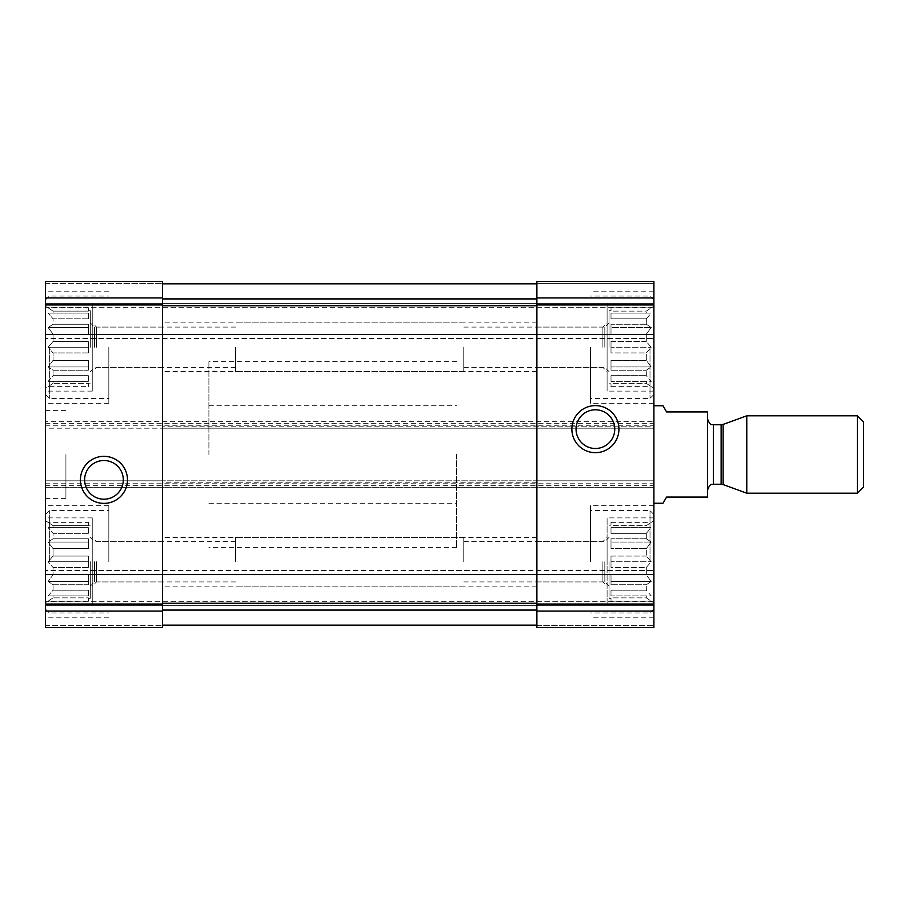 <?xml version="1.0" encoding="UTF-8"?>
<svg xmlns="http://www.w3.org/2000/svg" width="909" height="909" viewBox="0 0 909 909"><rect width="100%" height="100%" fill="white"/><g stroke="black" fill="none" stroke-linecap="round" stroke-linejoin="round"><path stroke-width="0.68" stroke-dasharray="4.54 3.41" d="M88.355 386.643L88.355 383.359L53.052 383.359L53.052 381.371L53.052 383.359L48.132 386.643L53.052 383.359L88.355 383.359L88.355 386.643L48.132 386.643L45.45 388.188L45.45 306.288L45.45 388.188M88.355 381.371L48.132 381.371L53.052 375.678L53.052 370.236L53.052 375.678L48.132 381.371L88.355 381.371L88.355 375.678L53.052 375.678L88.355 375.678L88.355 381.371L48.132 381.371L88.355 381.371L88.355 375.678L88.355 381.371M88.355 370.236L53.052 370.236L48.132 366.941L53.052 360.373L53.052 352.931L53.052 360.373L48.132 366.941L53.052 370.236L88.355 370.236L88.355 360.373L53.052 360.373L88.355 360.373L88.355 370.236L88.355 366.941L48.132 366.941L88.355 366.941L88.355 360.373L88.355 370.236M88.355 352.931L53.052 352.931L48.132 347.238L53.052 352.931L88.355 352.931L88.355 341.545L53.052 341.545L53.052 334.114L53.052 341.545L48.132 347.238L53.052 341.545L88.355 341.545L88.355 352.931L88.355 347.238L48.132 347.238L88.355 347.238L88.355 352.931M90.309 347.238L90.309 310.673L90.309 347.238M88.355 334.114L53.052 334.114L48.132 327.535L53.052 334.114L88.355 334.114L88.355 324.252L53.052 324.252L53.052 318.809L53.052 324.252L48.132 327.535L53.052 324.252L88.355 324.252L88.355 334.114L88.355 327.535L48.132 327.535L88.355 327.535L88.355 334.114M88.355 318.809L53.052 318.809L48.132 313.116L53.052 318.809L88.355 318.809L88.355 313.116L53.052 313.116L53.052 311.117L53.052 313.116L48.132 313.116L88.355 313.116L88.355 318.809L88.355 313.116L48.132 313.116L88.355 313.116L88.355 318.809M88.355 307.833L88.355 311.117L53.052 311.117L48.132 307.833L53.052 311.117L88.355 311.117L88.355 307.833L48.132 307.833L45.45 306.288M88.355 601.167L88.355 597.883L53.052 597.883L53.052 595.884L53.052 597.883L48.132 601.167L53.052 597.883L88.355 597.883L88.355 601.167L48.132 601.167L45.45 602.712L45.45 520.812L45.45 602.712M88.355 595.884L48.132 595.884L53.052 590.191L53.052 584.748L53.052 590.191L48.132 595.884L88.355 595.884L88.355 590.191L53.052 590.191L88.355 590.191L88.355 595.884L48.132 595.884L88.355 595.884L88.355 590.191L88.355 595.884M88.355 584.748L53.052 584.748L48.132 581.465L53.052 574.886L53.052 567.455L53.052 574.886L48.132 581.465L53.052 584.748L88.355 584.748L88.355 574.886L53.052 574.886L88.355 574.886L88.355 584.748L88.355 581.465L48.132 581.465L88.355 581.465L88.355 574.886L88.355 584.748M88.355 567.455L53.052 567.455L48.132 561.762L53.052 567.455L88.355 567.455L88.355 556.069L53.052 556.069L53.052 548.627L53.052 556.069L48.132 561.762L53.052 556.069L88.355 556.069L88.355 567.455L88.355 561.762L48.132 561.762L88.355 561.762L88.355 567.455M90.309 561.762L90.309 598.327L90.309 561.762M88.355 548.627L53.052 548.627L48.132 542.059L53.052 548.627L88.355 548.627L88.355 538.764L53.052 538.764L53.052 533.322L53.052 538.764L48.132 542.059L53.052 538.764L88.355 538.764L88.355 548.627L88.355 542.059L48.132 542.059L88.355 542.059L88.355 548.627M88.355 533.322L53.052 533.322L48.132 527.629L53.052 533.322L88.355 533.322L88.355 527.629L53.052 527.629L53.052 525.641L53.052 527.629L48.132 527.629L88.355 527.629L88.355 533.322L88.355 527.629L48.132 527.629L88.355 527.629L88.355 533.322M88.355 522.357L88.355 525.641L53.052 525.641L48.132 522.357L53.052 525.641L88.355 525.641L88.355 522.357L48.132 522.357L45.45 520.812M45.45 611.075L162.461 611.075L162.461 627.574L45.45 627.574L45.45 480.827L162.461 480.827L162.461 627.574L45.45 627.574L45.45 625.631L45.45 627.574L162.461 627.574L162.461 625.142L536.889 625.142L162.461 625.142L162.461 298.913L162.461 428.173L653.901 428.173L45.45 428.173L45.45 426.219L45.45 428.173L162.461 428.173L162.461 281.426M536.889 611.075L653.901 611.075L653.901 627.574L653.901 605.644L653.901 627.574L536.889 627.574L653.901 627.574L536.889 627.574L536.889 480.827L653.901 480.827L45.45 480.827L45.45 487.656L653.901 487.656L45.45 487.656L45.45 421.344L653.901 421.344L45.45 421.344L45.45 426.219L45.45 281.426M536.889 283.858L162.461 283.858L536.889 283.369L536.889 298.913L536.889 283.858L162.461 283.858L162.461 298.913L162.461 283.858M653.901 283.369L653.901 303.356L653.901 281.426L653.901 283.369L536.889 283.369L536.889 281.426L536.889 283.369L653.901 283.369M45.45 625.631L45.45 605.644L45.45 625.631L162.461 625.631L45.45 625.631M162.461 611.075L162.461 480.827L536.889 480.827L536.889 610.087L536.889 298.913L536.889 428.173L536.889 426.219L653.901 426.219L653.901 281.426M653.901 428.173L653.901 426.219L653.901 428.173M536.889 281.426L536.889 426.219M92.252 303.356L92.252 391.12L92.252 303.356L45.45 303.356L45.45 391.12L45.45 303.356L45.45 305.31L45.45 303.356L653.901 303.356L653.901 391.12L653.901 303.356L607.098 303.356L607.098 391.12L607.098 303.356M45.45 305.31L653.901 305.31L45.45 305.31L653.901 305.31L45.45 305.31L45.45 307.265L45.45 305.31M653.901 307.265L653.901 338.466L653.901 307.265L45.45 307.265L45.45 338.466L653.901 338.466L45.45 338.466L45.45 307.265L653.901 307.265M92.252 605.644L92.252 517.88L92.252 605.644L45.45 605.644L45.45 561.762L45.45 605.644L45.45 603.69L45.45 605.644L653.901 605.644L653.901 561.762L653.901 605.644L607.098 605.644L607.098 517.88L607.098 605.644M45.45 603.69L653.901 603.69L45.45 603.69L653.901 603.69L45.45 603.69L45.45 601.735L45.45 603.69M653.901 601.735L653.901 570.534L653.901 601.735L45.45 601.735L45.45 570.534L653.901 570.534L45.45 570.534L45.45 601.735L653.901 601.735M653.901 611.075L653.901 421.344L653.901 426.219L162.461 426.219M45.45 561.762L45.45 505.688L45.45 561.762M45.45 347.238L45.45 403.312L45.45 347.238M45.45 454.5L45.45 498.382L45.45 454.5M653.901 561.762L653.901 505.688L653.901 561.762M653.901 347.238L653.901 403.312L653.901 347.238M653.901 454.5L653.901 503.256L653.901 454.5M536.889 625.142L536.889 610.087L536.889 625.142L162.461 625.142M576.056 429.15A19.339 19.339 0 0 0 605.076 445.899A19.339 19.339 0 0 0 605.076 412.391A19.339 19.339 0 0 0 576.056 429.15M84.617 479.85A19.339 19.339 0 0 0 113.625 496.609A19.339 19.339 0 0 0 113.625 463.101A19.339 19.339 0 0 0 84.617 479.85M456.568 454.5L456.568 547.377L456.568 454.5M162.461 454.5L162.461 547.377L162.461 454.5M65.925 454.5L65.925 498.382L65.925 454.5M590.52 561.762L590.52 505.688L590.52 561.762M646.31 595.884L646.31 597.883L646.31 595.884L651.23 595.884L646.31 590.191L646.31 584.748L646.31 590.191L651.23 595.884L611.007 595.884L611.007 590.191L611.007 595.884L611.007 590.191L611.007 595.884L646.31 595.884M646.31 584.748L651.23 581.465L646.31 574.886L646.31 567.455L646.31 574.886L651.23 581.465L646.31 584.748L611.007 584.748L611.007 574.886L611.007 584.748L611.007 574.886L611.007 581.465L651.23 581.465L611.007 581.465L611.007 584.748L646.31 584.748M646.31 567.455L651.23 561.762L646.31 556.069L646.31 548.627L646.31 556.069L651.23 561.762L646.31 567.455L611.007 567.455L611.007 556.069L611.007 567.455L611.007 561.762L611.007 567.455L646.31 567.455M646.31 548.627L651.23 542.059L646.31 538.764L646.31 533.322L646.31 538.764L651.23 542.059L646.31 548.627L611.007 548.627L611.007 538.764L611.007 548.627L611.007 542.059L611.007 548.627L646.31 548.627M646.31 533.322L651.23 527.629L646.31 527.629L646.31 525.641L646.31 527.629L651.23 527.629L646.31 533.322L611.007 533.322L611.007 527.629L611.007 533.322L611.007 527.629L611.007 533.322L646.31 533.322M646.31 525.641L651.23 522.357L646.31 525.641L611.007 525.641L611.007 522.357L611.007 525.641L646.31 525.641M646.31 597.883L651.23 601.167L646.31 597.883L611.007 597.883L611.007 601.167L611.007 597.883L646.31 597.883M609.053 561.762L609.053 598.327L609.053 561.762M646.31 574.886L611.007 574.886L646.31 574.886M646.31 590.191L611.007 590.191L646.31 590.191M646.31 556.069L611.007 556.069L611.007 561.762L651.23 561.762L611.007 561.762L611.007 556.069L646.31 556.069M646.31 538.764L611.007 538.764L611.007 542.059L651.23 542.059L611.007 542.059L611.007 538.764L646.31 538.764M646.31 527.629L611.007 527.629L646.31 527.629M604.826 561.762L604.826 581.919L604.826 561.762M463.76 561.762L463.76 537.378L463.76 561.762M650.003 561.762L650.003 510.563L650.003 561.762M108.83 347.238L108.83 403.312L108.83 347.238M94.525 347.238L94.525 327.081L94.525 347.238M235.59 347.238L235.59 371.622L235.59 347.238M49.347 347.238L49.347 398.437L49.347 347.238M590.52 347.238L590.52 403.312L590.52 347.238M108.83 561.762L108.83 505.688L108.83 561.762M646.31 381.371L646.31 383.359L646.31 381.371L651.23 381.371L646.31 375.678L646.31 370.236L646.31 375.678L651.23 381.371L611.007 381.371L611.007 375.678L611.007 381.371L611.007 375.678L611.007 381.371L646.31 381.371M646.31 370.236L651.23 366.941L646.31 360.373L646.31 352.931L646.31 360.373L651.23 366.941L646.31 370.236L611.007 370.236L611.007 360.373L611.007 370.236L611.007 360.373L611.007 366.941L651.23 366.941L611.007 366.941L611.007 370.236L646.31 370.236M646.31 352.931L651.23 347.238L646.31 341.545L646.31 334.114L646.31 341.545L651.23 347.238L646.31 352.931L611.007 352.931L611.007 341.545L611.007 352.931L611.007 347.238L611.007 352.931L646.31 352.931M646.31 334.114L651.23 327.535L646.31 324.252L646.31 318.809L646.31 324.252L651.23 327.535L646.31 334.114L611.007 334.114L611.007 324.252L611.007 334.114L611.007 327.535L611.007 334.114L646.31 334.114M646.31 318.809L651.23 313.116L646.31 313.116L646.31 311.117L646.31 313.116L651.23 313.116L646.31 318.809L611.007 318.809L611.007 313.116L611.007 318.809L611.007 313.116L611.007 318.809L646.31 318.809M646.31 311.117L651.23 307.833L646.31 311.117L611.007 311.117L611.007 307.833L611.007 311.117L646.31 311.117M646.31 383.359L651.23 386.643L646.31 383.359L611.007 383.359L611.007 386.643L611.007 383.359L646.31 383.359M609.053 347.238L609.053 310.673L609.053 347.238M646.31 360.373L611.007 360.373L646.31 360.373M646.31 375.678L611.007 375.678L646.31 375.678M646.31 341.545L611.007 341.545L611.007 347.238L651.23 347.238L611.007 347.238L611.007 341.545L646.31 341.545M646.31 324.252L611.007 324.252L611.007 327.535L651.23 327.535L611.007 327.535L611.007 324.252L646.31 324.252M646.31 313.116L611.007 313.116L646.31 313.116M604.826 347.238L604.826 327.081L604.826 347.238M463.76 347.238L463.76 371.622L463.76 347.238M650.003 347.238L650.003 398.437L650.003 347.238M94.525 561.762L94.525 581.919L94.525 561.762M235.59 561.762L235.59 537.378L235.59 561.762M49.347 561.762L49.347 510.563L49.347 561.762M607.098 347.238L607.098 371.622L607.098 347.238M602.883 347.238L602.883 327.081L602.883 347.238M536.889 347.238L536.889 371.622L536.889 347.238M96.479 561.762L96.479 581.919L96.479 561.762M162.461 561.762L162.461 537.378L162.461 561.762M92.252 561.762L92.252 537.378L92.252 561.762M607.098 561.762L607.098 537.378L607.098 561.762M602.883 561.762L602.883 581.919L602.883 561.762M536.889 561.762L536.889 537.378L536.889 561.762M96.479 347.238L96.479 327.081L96.479 347.238M162.461 347.238L162.461 371.622L162.461 347.238M92.252 347.238L92.252 371.622L92.252 347.238M611.007 307.833L651.23 307.833L653.901 306.288M611.007 386.643L651.23 386.643L653.901 388.188M611.007 522.357L651.23 522.357L653.901 520.812M611.007 601.167L651.23 601.167L653.901 602.712M88.355 556.069L88.355 561.762L88.355 556.069M88.355 538.764L88.355 542.059L88.355 538.764M88.355 341.545L88.355 347.238L88.355 341.545M88.355 324.252L88.355 327.535L88.355 324.252M208.9 454.5L208.9 361.623L208.9 454.5M663.013 503.256L666.581 497.064L707.532 497.064L707.532 411.936L666.581 411.936L663.013 405.744M707.532 454.5L707.532 418.913L707.532 454.5M863.55 421.946L863.55 487.054M857.403 415.799L857.403 493.201M746.778 415.799L746.778 493.201M45.45 304.697L162.461 304.697M45.45 297.925L162.461 297.925M45.45 283.369L162.461 283.369L45.45 283.369M45.45 303.356L653.901 303.356M536.889 625.631L653.901 625.631L536.889 625.631M45.45 605.644L653.901 605.644M45.45 604.303L162.461 604.303M536.889 482.781L162.461 482.781M536.889 304.697L653.901 304.697M536.889 297.925L653.901 297.925M45.45 334.569L653.901 334.569L45.45 334.569M45.45 574.431L653.901 574.431L45.45 574.431M536.889 604.303L653.901 604.303M45.45 485.701L653.901 485.701M45.45 483.747L653.901 483.747M45.45 425.253L653.901 425.253M45.45 423.299L653.901 423.299M162.461 305.765L536.889 305.765M162.461 298.913L536.889 298.913M162.461 610.087L536.889 610.087M162.461 603.235L536.889 603.235M723.132 424.412L723.132 484.588M721.132 424.764L721.132 484.236M713.383 424.764L713.383 484.236M90.309 310.673L88.355 310.673M90.309 383.803L88.355 383.803M90.309 525.197L88.355 525.197M90.309 598.327L88.355 598.327M208.9 405.744L456.568 405.744M208.9 503.256L456.568 503.256M456.568 361.623L208.9 361.623M456.568 547.377L208.9 547.377M65.925 410.618L45.45 410.618M65.925 498.382L45.45 498.382M653.901 505.688L590.52 505.688M653.901 617.825L590.52 617.825M611.007 525.197L609.053 525.197M611.007 598.327L609.053 598.327M463.76 581.919L604.826 581.919L609.053 586.135M463.76 541.605L604.826 541.605L609.053 537.378M653.901 514.471L650.003 510.563L590.52 510.563M653.901 609.053L650.003 612.95L590.52 612.95M108.83 291.175L45.45 291.175M108.83 403.312L45.45 403.312M235.59 327.081L94.525 327.081L90.309 322.865M235.59 367.395L94.525 367.395L90.309 371.622M45.45 394.529L49.347 398.437L108.83 398.437M45.45 299.947L49.347 296.05L108.83 296.05M653.901 291.175L590.52 291.175M653.901 403.312L590.52 403.312M108.83 505.688L45.45 505.688M108.83 617.825L45.45 617.825M611.007 310.673L609.053 310.673M611.007 383.803L609.053 383.803M463.76 367.395L604.826 367.395L609.053 371.622M463.76 327.081L604.826 327.081L609.053 322.865M653.901 299.947L650.003 296.05L590.52 296.05M653.901 394.529L650.003 398.437L590.52 398.437M235.59 541.605L94.525 541.605L90.309 537.378M235.59 581.919L94.525 581.919L90.309 586.135M45.45 609.053L49.347 612.95L108.83 612.95M45.45 514.471L49.347 510.563L108.83 510.563M653.901 391.12L607.098 391.12M536.889 367.395L602.883 367.395L607.098 371.622M536.889 327.081L602.883 327.081L607.098 322.865M536.889 322.865L235.59 322.865M536.889 371.622L235.59 371.622M92.252 517.88L45.45 517.88M162.461 541.605L96.479 541.605L92.252 537.378M162.461 581.919L96.479 581.919L92.252 586.135M463.76 537.378L162.461 537.378M463.76 586.135L162.461 586.135M653.901 517.88L607.098 517.88M536.889 581.919L602.883 581.919L607.098 586.135M536.889 541.605L602.883 541.605L607.098 537.378M536.889 537.378L235.59 537.378M536.889 586.135L235.59 586.135M92.252 391.12L45.45 391.12M162.461 327.081L96.479 327.081L92.252 322.865M162.461 367.395L96.479 367.395L92.252 371.622M463.76 322.865L162.461 322.865M463.76 371.622L162.461 371.622"/><path stroke-width="1.36" d="M162.461 281.426L45.45 281.426L162.461 281.426L45.45 281.426L162.461 281.426L162.461 627.574L45.45 627.574L45.45 611.075L162.461 611.075M45.45 281.426L45.45 611.075M80.424 479.85A23.532 23.532 0 0 0 115.716 500.234A23.532 23.532 0 0 0 115.716 459.477A23.532 23.532 0 0 0 80.424 479.85M653.901 281.426L536.889 281.426L653.901 281.426L536.889 281.426L653.901 281.426L653.901 627.574L536.889 627.574L536.889 611.075L653.901 611.075M536.889 281.426L536.889 304.697L653.901 304.697M571.875 429.15A23.532 23.532 0 0 0 607.167 449.523A23.532 23.532 0 0 0 607.167 408.766A23.532 23.532 0 0 0 571.875 429.15M536.889 611.075L536.889 304.697M162.461 625.142L536.889 625.142M162.461 283.858L536.889 283.858M576.056 429.15A19.339 19.339 0 0 0 605.076 445.899A19.339 19.339 0 0 0 605.076 412.391A19.339 19.339 0 0 0 576.056 429.15M84.617 479.85A19.339 19.339 0 0 0 113.625 496.609A19.339 19.339 0 0 0 113.625 463.101A19.339 19.339 0 0 0 84.617 479.85M653.901 503.256L663.013 503.256L666.581 497.064L707.532 497.064L707.532 411.936L666.581 411.936L663.013 405.744L653.901 405.744M857.403 493.201L863.55 487.054L863.55 421.946L857.403 415.799L746.778 415.799L746.778 493.201L857.403 493.201L857.403 415.799M45.45 297.925L162.461 297.925M45.45 304.697L162.461 304.697M45.45 604.303L162.461 604.303M536.889 297.925L653.901 297.925M536.889 604.303L653.901 604.303M162.461 610.087L536.889 610.087M162.461 603.235L536.889 603.235M162.461 305.765L536.889 305.765M162.461 298.913L536.889 298.913M723.132 424.412L721.132 424.764L721.132 484.236L723.132 484.588L723.132 424.412L746.778 415.799M721.132 484.236L713.383 484.236L713.383 424.764C712.27 423.81 710.599 427.082 707.532 418.913M723.132 484.588L746.778 493.201M721.132 424.764L713.383 424.764M713.383 484.236C712.27 485.19 710.599 481.918 707.532 490.087"/></g></svg>
